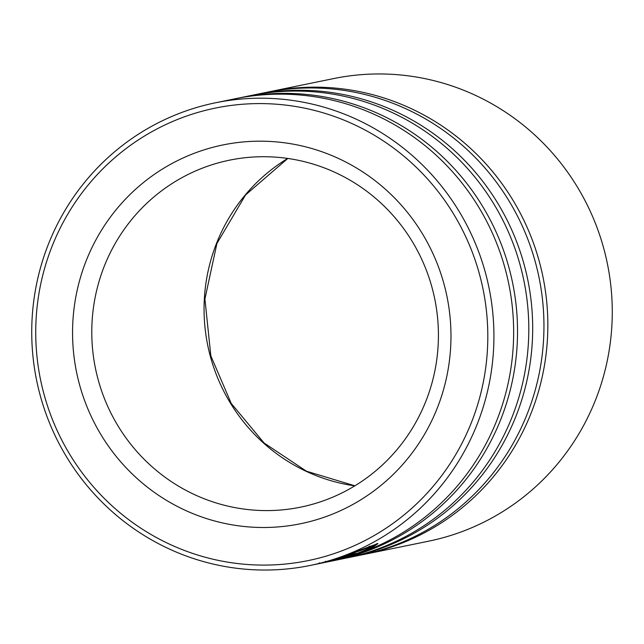 <?xml version="1.0" encoding="UTF-8"?>
<svg xmlns="http://www.w3.org/2000/svg" width="644" height="644" viewBox="0 0 644 644"><rect width="100%" height="100%" fill="white"/><g stroke="black" fill="none" stroke-linecap="round" stroke-linejoin="round"><path stroke-width="0.97" d="M364.134 554.404L428.566 541.202A236.131 230.882 -101.6 0 0 604.04 249.502A236.131 230.882 -101.6 0 0 333.785 78.552L269.353 91.754A236.131 230.882 78.4 0 1 539.616 262.704A236.131 230.882 78.4 0 1 364.134 554.404A236.131 230.882 78.4 0 1 362.194 554.79M479.764 275.286A230.963 225.835 -101.6 0 0 201.991 111.267A230.963 225.835 -101.6 0 0 43.776 393.387A230.963 225.835 -101.6 0 0 321.541 557.414A230.963 225.835 -101.6 0 0 479.764 275.286M39.96 394.498A236.131 230.882 78.4 0 1 215.434 102.799A236.131 230.882 78.4 0 1 485.697 273.748A236.131 230.882 78.4 0 1 310.215 565.448A236.131 230.882 78.4 0 1 39.96 394.498M444.239 284.914A193.329 189.038 78.4 0 1 311.801 521.068A193.329 189.038 78.4 0 1 79.293 383.768A193.329 189.038 78.4 0 1 211.731 147.613A193.329 189.038 78.4 0 1 444.239 284.914M97.952 378.938A177.092 173.164 -101.6 0 0 300.643 507.15A177.092 173.164 -101.6 0 0 432.253 288.375A177.092 173.164 -101.6 0 0 229.562 160.163A177.092 173.164 -101.6 0 0 97.952 378.938M267.413 92.156A236.131 230.882 78.4 0 1 269.353 91.754M252.263 95.264A236.131 230.882 78.4 0 1 254.203 94.861L265.473 92.551A236.131 230.882 78.4 0 1 535.728 263.501A236.131 230.882 78.4 0 1 360.246 555.192L348.984 557.503A236.131 230.882 78.4 0 1 347.036 557.897M254.203 94.861A236.131 230.882 78.4 0 1 524.466 265.811A236.131 230.882 78.4 0 1 348.984 557.503M237.105 98.371A236.131 230.882 78.4 0 1 239.053 97.96L250.315 95.65A236.131 230.882 78.4 0 1 520.577 266.608A236.131 230.882 78.4 0 1 345.095 558.3L333.834 560.61A236.131 230.882 78.4 0 1 331.885 560.996M239.053 97.96A236.131 230.882 78.4 0 1 509.307 268.91A236.131 230.882 78.4 0 1 333.834 560.61M215.434 102.799L235.165 98.757A236.131 230.882 78.4 0 1 505.419 269.707A236.131 230.882 78.4 0 1 329.945 561.407L325.389 562.333M314.232 564.619L320.945 563.25A236.131 230.882 78.4 0 0 324.938 562.389L314.047 564.659M313.169 564.836L339.485 558.622L321.694 563.089M332.143 559.902L332.328 560.618L332.062 559.918M322.636 562.904L355.448 554.106L367.024 549.332L371.008 546.837L347.1 555.257L356.108 553.413A236.131 230.882 78.4 0 1 349.016 555.893L338.011 558.147L377.956 543.576L374.019 546.434L362.049 551.916L326.411 562.131M371.008 546.837L370.703 546.168L368.988 546.426M347.1 555.257L346.85 554.565M350.908 554.476A235.39 230.158 78.4 0 1 348.79 555.192L343.558 556.263M349.016 555.893L348.79 555.192M377.223 543.512L370.356 547.497M325.606 561.987L325.421 561.278M319.513 563.492L319.352 562.776M354.78 485.874A177.092 173.164 78.4 0 1 210.234 355.931A177.092 173.164 78.4 0 1 287.707 158.44M287.812 158.456L245.565 194.947L216.923 243.48L204.913 299.041L210.838 355.85L231.196 403.369L264.024 442.943L306.455 471.215L354.876 485.818M310.215 565.448L313.894 564.691"/></g></svg>
